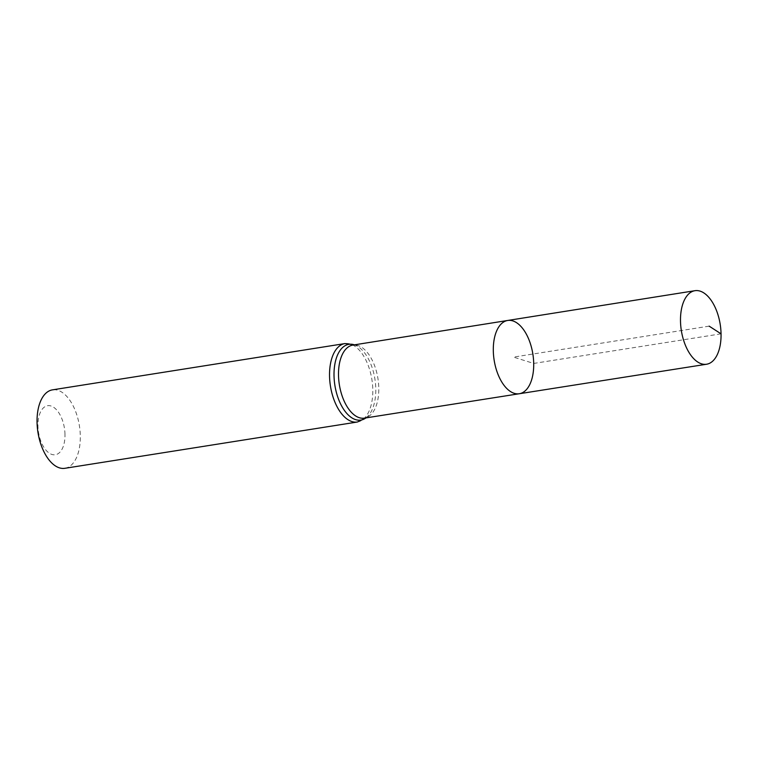 <?xml version="1.0" encoding="UTF-8"?>
<svg xmlns="http://www.w3.org/2000/svg" width="759" height="759" viewBox="0 0 759 759"><rect width="100%" height="100%" fill="white"/><g stroke="black" fill="none" stroke-linecap="round" stroke-linejoin="round"><path stroke-width="0.57" stroke-dasharray="3.79 2.85" d="M64.98 434.461A24.819 13.112 81 0 0 44.307 407.118A24.819 13.112 81 0 0 45.113 449.091A24.819 13.112 81 0 0 64.98 434.461M64.885 468.303A39.715 20.986 81 0 0 80.302 435.865A39.715 20.986 81 0 0 52.466 389.86M519.298 393.741A37.087 19.601 81 0 0 533.7 363.438A37.087 19.601 81 0 0 507.695 320.469M709.143 326.142L513.501 357.1L533.7 363.438L721.05 333.827M365.98 417.886A38.339 20.265 81 0 0 368.789 415.201C366.796 417.27 365.345 418.247 364.415 418.133A36.973 19.535 81 0 0 378.779 387.925A36.973 19.535 81 0 0 352.859 345.089C353.703 344.69 355.392 345.174 357.916 346.531A38.339 20.265 81 0 0 354.425 344.842M357.375 422.013A39.715 20.986 81 0 0 372.792 389.576A39.715 20.986 81 0 0 344.956 343.571M366.189 417.848L368.789 415.201A38.339 20.265 81 0 0 375.781 388.75A38.339 20.265 81 0 0 357.916 346.531L354.624 344.814"/><path stroke-width="1.14" d="M533.7 363.438A37.087 19.601 81 0 0 507.695 320.469A37.087 19.601 81 0 0 494.147 360.164A37.087 19.601 81 0 0 519.298 393.741A37.087 19.601 81 0 0 533.7 363.438M357.375 422.013A39.715 20.986 81 0 1 330.44 386.075A39.715 20.986 81 0 1 344.956 343.571L52.466 389.86A39.715 20.986 81 0 0 37.95 432.364A39.715 20.986 81 0 0 64.885 468.303L357.375 422.013L366.189 417.848M519.298 393.741L364.415 418.133A36.973 19.535 81 0 1 339.349 384.661A36.973 19.535 81 0 1 352.859 345.089L507.695 320.469A37.087 19.601 81 0 0 494.147 360.164A37.087 19.601 81 0 0 519.298 393.741L706.591 364.235A37.229 19.677 81 0 0 721.05 333.827A37.229 19.677 81 0 0 694.95 290.697A37.229 19.677 81 0 0 680.5 321.104A37.229 19.677 81 0 0 706.591 364.235M721.05 333.827L709.143 326.142M354.425 344.842A38.339 20.265 81 0 0 334.89 385.373A38.339 20.265 81 0 0 365.98 417.886M344.956 343.571L354.624 344.814M507.695 320.469L694.95 290.697"/></g></svg>
